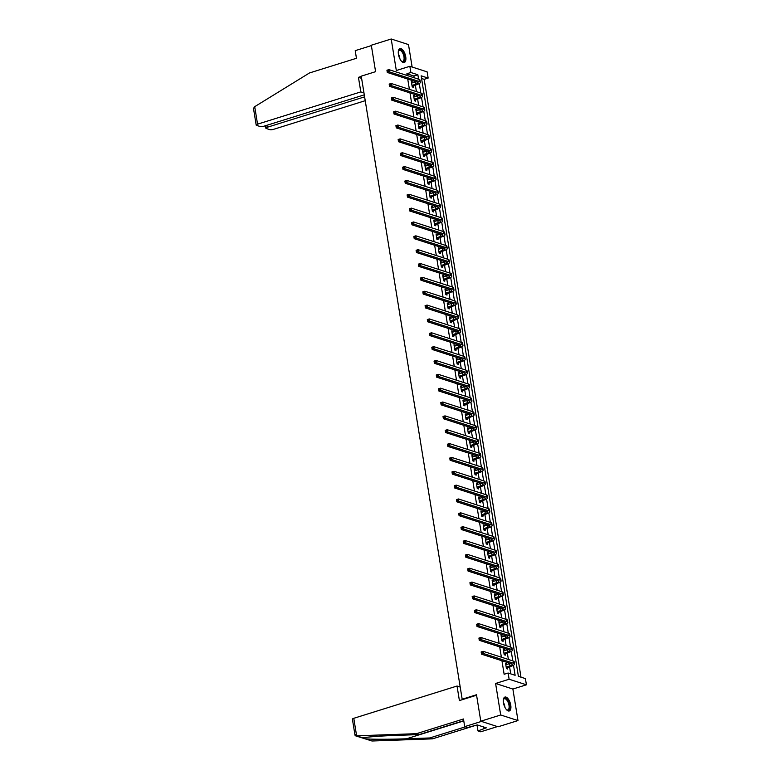 <?xml version="1.0" encoding="UTF-8"?>
<svg xmlns="http://www.w3.org/2000/svg" width="780" height="780" viewBox="0 0 780 780"><rect width="100%" height="100%" fill="white"/><g stroke="black" fill="none" stroke-linecap="round" stroke-linejoin="round"><path stroke-width="1.17" d="M510.754 705.188A7.283 3.286 72.6 0 0 504.933 697.057A7.283 3.286 72.6 0 0 503.461 702.838A7.283 3.286 72.6 0 0 509.281 710.97A7.283 3.286 72.6 0 0 510.754 705.188M405.727 56.725A7.283 3.286 72.6 0 0 399.906 48.594A7.283 3.286 72.6 0 0 398.434 54.376A7.283 3.286 72.6 0 0 404.255 62.507A7.283 3.286 72.6 0 0 405.727 56.725M414.17 77.766L413.878 76.011L406.877 73.749L410.855 72.501L409.851 66.29L427.138 71.867L428.142 78.078L421.132 75.816L518.398 676.338L525.408 678.6L526.412 684.811L509.125 679.243L508.121 673.023L515.122 675.285L513.503 665.262M512.879 689.042L495.592 683.465L500.692 714.987L480.792 721.207L498.079 726.784L517.978 720.564L512.879 689.042L526.412 684.811M412.132 67.021L408.496 44.577L391.209 39L396.318 70.522L409.851 66.29M520.991 677.176L424.164 79.326L428.142 78.078M500.692 714.987L517.978 720.564M480.792 721.207L476.502 694.746L462.179 699.231L361.257 76.157L375.59 71.672L371.309 45.221L391.209 39M462.179 699.231L462.95 699.475M424.164 79.326L421.561 78.487M406.877 73.749L407.16 75.504M407.735 79.053L409.402 89.349M409.978 92.908L411.645 103.204M412.22 106.753L413.887 117.049M414.463 120.608L416.13 130.903M416.705 134.453L418.373 144.749M418.948 148.307L420.615 158.603M421.19 162.152L422.857 172.448M423.433 176.007L425.1 186.303M425.675 189.852L427.343 200.148M427.918 203.707L429.595 214.003M430.17 217.552L431.837 227.848M432.412 231.406L434.08 241.702M434.655 245.251L436.322 255.557M436.898 259.106L438.565 269.402M439.14 272.951L440.807 283.257M441.382 286.806L443.05 297.102M443.625 300.651L445.292 310.957M445.868 314.506L447.535 324.802M448.11 328.351L449.777 338.656M450.352 342.206L452.02 352.502M452.595 356.06L454.262 366.356M454.837 369.905L456.505 380.201M457.08 383.76L458.747 394.056M459.332 397.605L460.999 407.901M461.575 411.46L463.242 421.756M463.817 425.305L465.485 435.601M466.06 439.159L467.727 449.456M468.302 453.005L469.969 463.3M470.545 466.859L472.212 477.155M472.787 480.704L474.454 491M475.03 494.559L476.697 504.855M477.272 508.404L478.94 518.7M479.515 522.259L481.182 532.555M481.757 536.104L483.424 546.4M484 549.958L485.667 560.255M486.242 563.803L487.909 574.1M488.485 577.658L490.162 587.954M490.737 591.503L492.404 601.799M492.979 605.358L494.647 615.654M495.222 619.203L496.889 629.499M497.465 633.058L499.132 643.354M499.707 646.903L501.374 657.199M501.95 660.758L504.133 674.271L508.121 673.023M510.715 673.861L509.564 666.744M509.087 663.819L508.96 663.019M508.384 659.461L507.322 652.899M506.844 649.974L506.717 649.165M506.142 645.616L505.079 639.044M504.601 636.119L504.475 635.32M503.9 631.761L502.827 625.199M502.359 622.274L502.223 621.465M501.647 617.916L500.584 611.344M500.117 608.419L499.98 607.62M499.405 604.061L498.342 597.5M497.874 594.565L497.738 593.765M497.162 590.216L496.099 583.645M495.631 580.72L495.495 579.92M494.92 576.361L493.857 569.8M493.389 566.865L493.252 566.066M492.677 562.517L491.615 555.945M491.137 553.02L491.01 552.221M490.435 548.662L489.372 542.1M488.894 539.165L488.767 538.366M488.192 534.817L487.13 528.245M486.652 525.32L486.525 524.521M485.95 520.962L484.887 514.39M484.409 511.466L484.282 510.666M483.707 507.117L482.644 500.546M482.167 497.62L482.04 496.811M481.465 493.262L480.402 486.691M479.924 483.766L479.798 482.966M479.222 479.417L478.159 472.846M477.682 469.921L477.555 469.111M476.98 465.562L475.917 458.991M475.439 456.066L475.312 455.267M474.737 451.717L473.665 445.146M473.197 442.221L473.07 441.412M472.495 437.863L471.422 431.291M470.954 428.366L470.818 427.567M470.243 424.008L469.18 417.446M468.712 414.521L468.575 413.712M468 410.163L466.937 403.591M466.469 400.666L466.333 399.867M465.757 396.308L464.695 389.747M464.227 386.822L464.09 386.012M463.515 382.463L462.452 375.892M461.984 372.967L461.848 372.167M461.273 368.608L460.21 362.047M459.732 359.122L459.605 358.312M459.03 354.764L457.967 348.192M457.49 345.267L457.363 344.468M456.787 340.909L455.725 334.347M455.247 331.422L455.12 330.613M454.545 327.064L453.482 320.492M453.005 317.567L452.878 316.768M452.302 313.209L451.24 306.647M450.762 303.722L450.635 302.913M450.06 299.364L448.997 292.793M448.519 289.868L448.393 289.068M447.817 285.509L446.755 278.947M446.277 276.023L446.15 275.213M445.575 271.664L444.512 265.093M444.034 262.168L443.908 261.368M443.332 257.81L442.26 251.248M441.792 248.323L441.665 247.514M441.08 243.964L440.017 237.393M439.549 234.468L439.413 233.668M438.838 230.11L437.775 223.548M437.307 220.623L437.171 219.814M436.595 216.265L435.532 209.693M435.065 206.768L434.928 205.969M434.353 202.41L433.29 195.848M432.822 192.923L432.685 192.114M432.11 188.565L431.048 181.993M430.579 179.069L430.443 178.269M429.868 174.71L428.805 168.149M428.327 165.224L428.2 164.414M427.625 160.865L426.562 154.294M426.085 151.369L425.958 150.569M425.383 147.011L424.32 140.449M423.842 137.524L423.715 136.714M423.14 133.166L422.077 126.594M421.6 123.669L421.473 122.869M420.898 119.311L419.835 112.749M419.357 109.824L419.231 109.015M418.655 105.466L417.593 98.894M417.115 95.969L416.988 95.17M416.413 91.611L415.35 85.049M414.872 82.124L414.745 81.315M412.659 82.807L412.523 81.968L411.352 81.588L412.22 86.912L413.38 87.292L413.156 85.849M414.901 96.662L414.765 95.813L413.595 95.433L414.463 100.766L415.633 101.137L415.399 99.704M417.144 110.507L417.007 109.668L415.837 109.288L416.705 114.611L417.875 114.992L417.641 113.548M419.386 124.361L419.25 123.513L418.08 123.133L418.948 128.466L420.118 128.836L419.884 127.403M421.629 138.216L421.493 137.368L420.322 136.987L421.19 142.311L422.36 142.691L422.126 141.248M423.872 152.061L423.735 151.213L422.575 150.832L423.433 156.166L424.603 156.536L424.369 155.103M426.114 165.916L425.977 165.067L424.817 164.687L425.675 170.011L426.845 170.391L426.611 168.948M428.366 179.761L428.22 178.912L427.06 178.532L427.918 183.865L429.088 184.236L428.854 182.803M430.609 193.615L430.472 192.767L429.302 192.387L430.16 197.71L431.33 198.091L431.096 196.648M432.851 207.46L432.715 206.612L431.545 206.232L432.403 211.565L433.573 211.936L433.339 210.502M435.094 221.315L434.957 220.467L433.787 220.087L434.645 225.41L435.815 225.791L435.581 224.347M437.336 235.16L437.2 234.312L436.03 233.941L436.888 239.265L438.058 239.645L437.824 238.202M439.579 249.015L439.442 248.167L438.272 247.786L439.14 253.11L440.3 253.49L440.066 252.047M441.821 262.86L441.685 262.012L440.515 261.641L441.382 266.965L442.543 267.345L442.309 265.902M444.064 276.715L443.927 275.866L442.757 275.486L443.625 280.81L444.785 281.19L444.561 279.747M446.306 290.56L446.17 289.712L445 289.341L445.868 294.665L447.037 295.045L446.803 293.602M448.549 304.415L448.412 303.566L447.242 303.186L448.11 308.51L449.28 308.89L449.046 307.447M450.791 318.26L450.655 317.411L449.485 317.041L450.352 322.364L451.523 322.744L451.288 321.302M453.034 332.114L452.897 331.266L451.727 330.886L452.595 336.209L453.765 336.59L453.531 335.147M455.276 345.959L455.14 345.111L453.979 344.74L454.837 350.064L456.007 350.444L455.773 349.001M457.519 359.814L457.382 358.966L456.222 358.585L457.08 363.909L458.25 364.289L458.016 362.846M459.771 373.659L459.625 372.811L458.465 372.44L459.322 377.764L460.493 378.144L460.258 376.701M462.014 387.514L461.877 386.665L460.707 386.285L461.565 391.619L462.735 391.989L462.501 390.546M464.256 401.359L464.119 400.51L462.95 400.14L463.808 405.464L464.977 405.844L464.744 404.401M466.498 415.214L466.362 414.365L465.192 413.985L466.05 419.318L467.22 419.689L466.986 418.246M468.741 429.058L468.604 428.21L467.435 427.84L468.293 433.163L469.462 433.543L469.228 432.101M470.983 442.913L470.847 442.065L469.677 441.685L470.545 447.018L471.705 447.389L471.471 445.945M473.226 456.758L473.09 455.91L471.919 455.54L472.787 460.863L473.947 461.243L473.714 459.8M475.469 470.613L475.332 469.765L474.162 469.385L475.03 474.718L476.19 475.088L475.966 473.645M477.711 484.458L477.575 483.61L476.404 483.239L477.272 488.563L478.442 488.943L478.208 487.5M479.953 498.313L479.817 497.465L478.647 497.084L479.515 502.417L480.685 502.788L480.451 501.345M482.196 512.158L482.06 511.309L480.889 510.939L481.757 516.262L482.927 516.643L482.693 515.2M484.438 526.012L484.302 525.164L483.132 524.784L484 530.117L485.17 530.488L484.936 529.045M486.681 539.858L486.544 539.009L485.384 538.639L486.242 543.962L487.412 544.342L487.178 542.899M488.933 553.712L488.787 552.864L487.627 552.484L488.485 557.817L489.655 558.188L489.421 556.745M491.176 567.557L491.039 566.709L489.869 566.338L490.727 571.662L491.897 572.042L491.663 570.599M493.418 581.412L493.282 580.564L492.112 580.183L492.97 585.517L494.14 585.887L493.906 584.454M495.661 595.257L495.524 594.409L494.354 594.038L495.212 599.362L496.382 599.742L496.148 598.299M497.903 609.112L497.767 608.264L496.597 607.883L497.455 613.216L498.625 613.587L498.391 612.154M500.146 622.957L500.009 622.118L498.839 621.738L499.697 627.062L500.867 627.442L500.633 625.999M502.388 636.812L502.252 635.963L501.082 635.583L501.95 640.916L503.11 641.287L502.876 639.853M504.631 650.657L504.494 649.818L503.324 649.438L504.192 654.761L505.352 655.142L505.118 653.698M506.873 664.511L506.737 663.663L505.567 663.283L506.434 668.616L507.604 668.986L507.37 667.553M495.592 683.465L509.125 679.243M418.577 79.189L417.865 74.763L410.855 72.501M512.792 660.884L511.261 651.417M510.549 647.039L509.018 637.562M508.307 633.184L506.776 623.717M506.064 619.34L504.533 609.862M503.822 605.485L502.291 596.017M501.579 591.64L500.048 582.163M499.337 577.785L497.796 568.318M497.094 563.94L495.553 554.463M494.851 550.085L493.311 540.608M492.609 536.24L491.069 526.763M490.366 522.385L488.826 512.908M488.114 508.541L486.584 499.063M485.872 494.686L484.341 485.209M483.629 480.841L482.098 471.364M481.387 466.986L479.856 457.509M479.144 453.141L477.613 443.664M476.902 439.286L475.371 429.809M474.659 425.431L473.128 415.964M472.417 411.587L470.886 402.11M470.174 397.732L468.644 388.264M467.932 383.887L466.391 374.41M465.689 370.032L464.149 360.565M463.447 356.187L461.906 346.71M461.204 342.332L459.664 332.865M458.962 328.487L457.421 319.01M456.709 314.632L455.179 305.165M454.467 300.787L452.936 291.31M452.224 286.933L450.694 277.465M449.982 273.088L448.451 263.611M447.74 259.233L446.209 249.766M445.497 245.388L443.966 235.911M443.255 231.533L441.724 222.066M441.012 217.688L439.481 208.211M438.769 203.833L437.239 194.366M436.527 189.989L434.986 180.511M434.284 176.134L432.744 166.666M432.042 162.289L430.502 152.812M429.799 148.434L428.259 138.967M427.557 134.589L426.017 125.112M425.305 120.734L423.774 111.267M423.062 106.889L421.531 97.412M420.82 93.034L419.289 83.567M413.878 76.011L417.865 74.763M411.469 82.29L412.523 81.968M413.712 96.145L414.765 95.813M415.954 109.99L417.007 109.668M418.197 123.844L419.25 123.513M420.44 137.69L421.493 137.368M422.682 151.544L423.735 151.213M424.924 165.389L425.977 165.067M427.167 179.244L428.22 178.912M429.409 193.089L430.472 192.767M431.662 206.944L432.715 206.612M433.904 220.789L434.957 220.467M436.147 234.643L437.2 234.312M438.389 248.489L439.442 248.167M440.632 262.343L441.685 262.012M442.874 276.188L443.927 275.866M445.117 290.043L446.17 289.712M447.359 303.888L448.412 303.566M449.602 317.743L450.655 317.411M451.844 331.598L452.897 331.266M454.087 345.442L455.14 345.111M456.329 359.297L457.382 358.966M458.572 373.142L459.625 372.811M460.814 386.997L461.877 386.665M463.066 400.842L464.119 400.51M465.309 414.697L466.362 414.365M467.552 428.542L468.604 428.21M469.794 442.397L470.847 442.065M472.036 456.241L473.09 455.91M474.279 470.096L475.332 469.765M476.522 483.941L477.575 483.61M478.764 497.796L479.817 497.465M481.006 511.641L482.06 511.309M483.249 525.496L484.302 525.164M485.491 539.341L486.544 539.009M487.734 553.196L488.787 552.864M489.976 567.041L491.039 566.709M492.229 580.895L493.282 580.564M494.471 594.74L495.524 594.409M496.714 608.595L497.767 608.264M498.956 622.44L500.009 622.118M501.199 636.295L502.252 635.963M503.441 650.14L504.494 649.818M505.684 663.995L506.737 663.663M411.986 85.468L415.76 84.172A4.67 1.268 170.8 0 0 418.041 82.67A4.67 1.268 170.8 0 0 417.407 82.173L387.299 72.462L386.938 70.239L388.927 69.625L419.035 79.336A7.01 1.891 -9.2 0 1 419.981 80.077L420.342 82.3A7.01 1.891 -9.2 0 1 416.93 84.552L412.171 86.658M411.587 83.031L415.399 81.959A4.67 1.268 170.8 0 0 416.042 81.734M387.826 70.278L387.036 70.532L387.173 71.419L388.927 69.625L389.288 71.838L419.396 81.559A7.01 1.891 -9.2 0 1 420.342 82.3M387.972 71.165L389.288 71.838L387.299 72.462L387.173 71.419M412.21 85.283L413.38 85.663M398.317 51.422A6.308 2.837 -107.4 0 1 398.453 50.983A6.308 2.837 -107.4 0 1 403.689 53.635A6.308 2.837 -107.4 0 1 404.557 60.118A6.308 2.837 -107.4 0 1 401.7 61.376A6.308 2.837 -107.4 0 1 401.339 61.084M401.485 61.211A5.84 2.633 72.6 0 0 402.792 61.445A5.84 2.633 72.6 0 0 403.123 53.917A5.84 2.633 72.6 0 0 399.302 50.3A5.84 2.633 72.6 0 0 398.365 51.236M403.816 62.576A7.244 3.256 72.6 0 0 404.02 53.323A7.244 3.256 72.6 0 0 399.506 48.789M503.344 699.884A6.308 2.837 -107.4 0 1 503.48 699.445A6.308 2.837 -107.4 0 1 508.716 702.097A6.308 2.837 -107.4 0 1 509.584 708.581A6.308 2.837 -107.4 0 1 506.727 709.839A6.308 2.837 -107.4 0 1 506.366 709.547M506.512 709.673A5.84 2.633 72.6 0 0 507.819 709.907A5.84 2.633 72.6 0 0 508.15 702.38A5.84 2.633 72.6 0 0 504.328 698.763A5.84 2.633 72.6 0 0 503.392 699.699M508.843 711.038A7.244 3.256 72.6 0 0 509.048 701.785A7.244 3.256 72.6 0 0 504.543 697.252M361.306 76.45L358.449 77.337L360.808 91.904L257.546 124.166A2.798 0.76 170.8 0 0 256.181 125.063A2.798 0.76 170.8 0 0 256.561 125.366L260.11 126.516A2.798 0.76 170.8 0 0 263.903 126.214L364.289 94.848M360.808 91.904L363.977 92.917M256.181 125.063L253.588 109.044L254.202 106.987L309.485 72.959L356.45 58.285L355.212 50.651L371.368 45.601M266.897 125.278L267.218 127.286A2.798 0.76 170.8 0 0 265.853 128.183A2.798 0.76 170.8 0 0 266.233 128.486L269.782 129.636A2.798 0.76 170.8 0 0 273.575 129.334L365.235 100.698M267.218 127.286L364.611 96.856M358.449 77.337L361.618 78.361M355.007 735.228L352.414 719.199A2.798 0.76 -9.2 0 1 353.779 718.302L356.616 735.823L355.514 735.813L372.002 741L432.52 738.845L429.76 737.958L465.338 726.843M463.739 720.661L419.25 734.565L395.986 735.404C379.314 735.95 362.915 737.285 363.012 738.104L365.05 738.758C369.496 739.411 390.117 739.43 406.497 738.787L429.76 737.958M363.509 737.88L356.06 735.862L355.183 734.282M419.25 734.565L416.491 733.678L463.466 718.994L464.704 726.638L481.426 721.412L497.445 726.58L480.724 731.806L477.974 730.918L486.301 727.837L477.282 724.932L467.464 727.525L464.704 726.638M356.616 735.823L416.491 733.678M477.019 725.01L477.974 730.918M432.52 738.845L474.786 725.644M460.2 687.053L457.041 686.029L353.779 718.302M476.58 695.224L459.401 700.586L457.041 686.029M483.649 726.98L483.912 728.578M414.229 99.323L418.002 98.026A4.67 1.268 170.8 0 0 420.284 96.525A4.67 1.268 170.8 0 0 419.65 96.028L389.542 86.317L389.181 84.094L391.17 83.47L421.278 93.181A7.01 1.891 -9.2 0 1 422.224 93.931L422.584 96.145A7.01 1.891 -9.2 0 1 419.172 98.397L414.414 100.503M413.829 96.876L417.651 95.803A4.67 1.268 170.8 0 0 418.285 95.589M390.068 84.133L389.279 84.377L389.425 85.264L391.17 83.47L391.531 85.693L421.639 95.404A7.01 1.891 -9.2 0 1 422.584 96.145M390.215 85.02L391.531 85.693L389.542 86.317L389.425 85.264M414.463 99.128L415.623 99.508M416.471 113.168L420.244 111.871A4.67 1.268 170.8 0 0 422.526 110.37A4.67 1.268 170.8 0 0 421.892 109.873L391.784 100.162L391.423 97.948L393.412 97.324L423.52 107.035A7.01 1.891 -9.2 0 1 424.466 107.776L424.827 109.999A7.01 1.891 -9.2 0 1 421.415 112.252L416.656 114.358M416.072 110.731L419.894 109.658A4.67 1.268 170.8 0 0 420.527 109.434M392.32 97.978L391.521 98.231L391.667 99.118L393.412 97.324L393.773 99.538L423.881 109.258A7.01 1.891 -9.2 0 1 424.827 109.999M392.457 98.865L393.773 99.538L391.784 100.162L391.667 99.118M416.705 112.983L417.865 113.363M418.714 127.023L422.497 125.726A4.67 1.268 170.8 0 0 424.769 124.225A4.67 1.268 170.8 0 0 424.135 123.728L394.027 114.016L393.666 111.793L395.655 111.169L425.773 120.88A7.01 1.891 -9.2 0 1 426.719 121.631L427.069 123.854A7.01 1.891 -9.2 0 1 423.657 126.097L418.909 128.203M418.314 124.576L422.136 123.503A4.67 1.268 170.8 0 0 422.77 123.289M394.563 111.832L393.764 112.076L393.91 112.963L395.655 111.169L396.016 113.392L426.124 123.103A7.01 1.891 -9.2 0 1 427.069 123.854M394.7 112.72L396.016 113.392L394.027 114.016L393.91 112.963M418.948 126.828L420.108 127.208M420.956 140.868L424.739 139.571A4.67 1.268 170.8 0 0 427.011 138.07A4.67 1.268 170.8 0 0 426.377 137.572L396.269 127.861L395.909 125.648L397.898 125.024L428.015 134.735A7.01 1.891 -9.2 0 1 428.961 135.476L429.312 137.699A7.01 1.891 -9.2 0 1 425.899 139.951L421.151 142.057M420.556 138.43L424.378 137.358A4.67 1.268 170.8 0 0 425.012 137.134M396.805 125.678L396.006 125.931L396.152 126.818L397.898 125.024L398.258 127.237L428.366 136.958A7.01 1.891 -9.2 0 1 429.312 137.699M396.942 126.565L398.258 127.237L396.269 127.861L396.152 126.818M421.19 140.683L422.36 141.063M423.199 154.723L426.982 153.426A4.67 1.268 170.8 0 0 429.253 151.924A4.67 1.268 170.8 0 0 428.62 151.427L398.512 141.716L398.151 139.493L400.14 138.869L430.258 148.58A7.01 1.891 -9.2 0 1 431.203 149.331L431.564 151.554A7.01 1.891 -9.2 0 1 428.152 153.797L423.394 155.903M422.799 152.275L426.621 151.203A4.67 1.268 170.8 0 0 427.255 150.989M399.048 139.532L398.248 139.776L398.395 140.663L400.14 138.869L400.501 141.092L430.619 150.803A7.01 1.891 -9.2 0 1 431.564 151.554M399.185 140.419L400.501 141.092L398.512 141.716L398.395 140.663M423.433 154.528L424.603 154.908M425.441 168.578L429.224 167.271A4.67 1.268 170.8 0 0 431.496 165.769A4.67 1.268 170.8 0 0 430.862 165.272L400.754 155.561L400.394 153.348L402.382 152.724L432.5 162.435A7.01 1.891 -9.2 0 1 433.446 163.176L433.807 165.399A7.01 1.891 -9.2 0 1 430.394 167.651L425.636 169.757M425.051 166.13L428.863 165.058A4.67 1.268 170.8 0 0 429.497 164.833M401.29 153.377L400.491 153.631L400.637 154.518L402.382 152.724L402.743 154.937L432.861 164.658A7.01 1.891 -9.2 0 1 433.807 165.399M401.437 154.264L402.743 154.937L400.754 155.561L400.637 154.518M425.675 168.382L426.845 168.763M427.684 182.422L431.467 181.126A4.67 1.268 170.8 0 0 433.738 179.624A4.67 1.268 170.8 0 0 433.115 179.127L402.997 169.416L402.636 167.193L404.625 166.569L434.743 176.28A7.01 1.891 -9.2 0 1 435.688 177.031L436.049 179.254A7.01 1.891 -9.2 0 1 432.637 181.496L427.879 183.602M427.294 179.975L431.106 178.903A4.67 1.268 170.8 0 0 431.74 178.688M403.533 167.232L402.733 167.476L402.88 168.363L404.625 166.569L404.986 168.792L435.103 178.503A7.01 1.891 -9.2 0 1 436.049 179.254M403.679 168.119L404.986 168.792L402.997 169.416L402.88 168.363M427.918 182.227L429.088 182.608M429.926 196.277L433.709 194.971A4.67 1.268 170.8 0 0 435.981 193.469A4.67 1.268 170.8 0 0 435.357 192.972L405.239 183.261L404.878 181.048L406.868 180.424L436.985 190.135A7.01 1.891 -9.2 0 1 437.931 190.876L438.292 193.099A7.01 1.891 -9.2 0 1 434.879 195.351L430.121 197.457M429.536 193.83L433.348 192.757A4.67 1.268 170.8 0 0 433.982 192.533M405.776 181.077L404.976 181.33L405.122 182.218L406.868 180.424L407.228 182.637L437.346 192.358A7.01 1.891 -9.2 0 1 438.292 193.099M405.922 181.964L407.228 182.637L405.239 183.261L405.122 182.218M430.16 196.082L431.33 196.463M432.169 210.122L435.952 208.826A4.67 1.268 170.8 0 0 438.223 207.324A4.67 1.268 170.8 0 0 437.599 206.827L407.482 197.116L407.121 194.893L409.11 194.269L439.228 203.98A7.01 1.891 -9.2 0 1 440.173 204.73L440.534 206.953A7.01 1.891 -9.2 0 1 437.122 209.196L432.364 211.302M431.779 207.675L435.591 206.602A4.67 1.268 170.8 0 0 436.225 206.388M408.018 194.932L407.219 195.175L407.365 196.063L409.11 194.269L409.471 196.492L439.589 206.203A7.01 1.891 -9.2 0 1 440.534 206.953M408.164 195.819L409.471 196.492L407.482 197.116L407.365 196.063M432.403 209.927L433.573 210.307M434.411 223.977L438.194 222.671A4.67 1.268 170.8 0 0 440.466 221.169A4.67 1.268 170.8 0 0 439.842 220.672L409.724 210.961L409.363 208.748L411.362 208.124L441.47 217.834A7.01 1.891 -9.2 0 1 442.416 218.576L442.777 220.798A7.01 1.891 -9.2 0 1 439.364 223.051L434.606 225.157M434.021 221.53L437.834 220.457A4.67 1.268 170.8 0 0 438.467 220.233M410.26 208.777L409.461 209.03L409.607 209.918L411.362 208.124L411.713 210.337L441.831 220.057A7.01 1.891 -9.2 0 1 442.777 220.798M410.407 209.664L411.713 210.337L409.724 210.961L409.607 209.918M434.645 223.782L435.815 224.162M436.663 237.822L440.437 236.525A4.67 1.268 170.8 0 0 442.709 235.024A4.67 1.268 170.8 0 0 442.084 234.526L411.967 224.816L411.616 222.593L413.605 221.968L443.713 231.679A7.01 1.891 -9.2 0 1 444.659 232.43L445.019 234.653A7.01 1.891 -9.2 0 1 441.607 236.896L436.849 239.002M436.264 235.375L440.076 234.302A4.67 1.268 170.8 0 0 440.71 234.088M412.503 222.631L411.713 222.875L411.85 223.762L413.605 221.968L413.965 224.191L444.073 233.903A7.01 1.891 -9.2 0 1 445.019 234.653M412.649 223.519L413.965 224.191L411.967 224.816L411.85 223.762M436.888 237.637L438.058 238.007M438.906 251.677L442.679 250.37A4.67 1.268 170.8 0 0 444.961 248.869A4.67 1.268 170.8 0 0 444.327 248.371L414.209 238.66L413.858 236.447L415.847 235.823L445.955 245.534A7.01 1.891 -9.2 0 1 446.901 246.275L447.262 248.498A7.01 1.891 -9.2 0 1 443.849 250.75L439.091 252.856M438.506 249.23L442.319 248.157A4.67 1.268 170.8 0 0 442.952 247.933M414.745 236.476L413.956 236.73L414.092 237.617L415.847 235.823L416.208 238.036L446.316 247.757A7.01 1.891 -9.2 0 1 447.262 248.498M414.892 237.364L416.208 238.036L414.209 238.66L414.092 237.617M439.13 251.482L440.3 251.862M441.148 265.522L444.922 264.225A4.67 1.268 170.8 0 0 447.203 262.724A4.67 1.268 170.8 0 0 446.569 262.226L416.462 252.515L416.101 250.292L418.09 249.668L448.198 259.389A7.01 1.891 -9.2 0 1 449.144 260.13L449.504 262.353A7.01 1.891 -9.2 0 1 446.092 264.596L441.334 266.702M440.749 263.075L444.561 262.002A4.67 1.268 170.8 0 0 445.204 261.787M416.988 250.331L416.198 250.575L416.335 251.462L418.09 249.668L418.45 251.891L448.558 261.602A7.01 1.891 -9.2 0 1 449.504 262.353M417.134 251.219L418.45 251.891L416.462 252.515L416.335 251.462M441.373 265.337L442.543 265.707M443.391 279.377L447.164 278.07A4.67 1.268 170.8 0 0 449.446 276.569A4.67 1.268 170.8 0 0 448.812 276.071L418.704 266.36L418.343 264.147L420.332 263.523L450.44 273.234A7.01 1.891 -9.2 0 1 451.386 273.985L451.747 276.198A7.01 1.891 -9.2 0 1 448.334 278.45L443.576 280.556M442.991 276.929L446.803 275.857A4.67 1.268 170.8 0 0 447.447 275.632M419.231 264.176L418.441 264.43L418.577 265.317L420.332 263.523L420.693 265.746L450.801 275.457A7.01 1.891 -9.2 0 1 451.747 276.198M419.377 265.064L420.693 265.746L418.704 266.36L418.577 265.317M443.615 279.181L444.785 279.562M445.633 293.221L449.407 291.925A4.67 1.268 170.8 0 0 451.688 290.423A4.67 1.268 170.8 0 0 451.055 289.926L420.947 280.215L420.586 277.992L422.575 277.368L452.683 287.089A7.01 1.891 -9.2 0 1 453.628 287.83L453.989 290.053A7.01 1.891 -9.2 0 1 450.577 292.295L445.819 294.401M445.234 290.774L449.056 289.702A4.67 1.268 170.8 0 0 449.69 289.487M421.473 278.031L420.683 278.275L420.829 279.162L422.575 277.368L422.935 279.591L453.043 289.302A7.01 1.891 -9.2 0 1 453.989 290.053M421.619 278.918L422.935 279.591L420.947 280.215L420.829 279.162M445.868 293.036L447.028 293.407M447.876 307.076L451.659 305.77A4.67 1.268 170.8 0 0 453.931 304.268A4.67 1.268 170.8 0 0 453.297 303.771L423.189 294.06L422.828 291.847L424.817 291.223L454.925 300.934A7.01 1.891 -9.2 0 1 455.871 301.685L456.232 303.898A7.01 1.891 -9.2 0 1 452.819 306.15L448.061 308.256M447.476 304.629L451.298 303.556A4.67 1.268 170.8 0 0 451.932 303.332M423.725 291.876L422.926 292.13L423.072 293.017L424.817 291.223L425.178 293.446L455.286 303.157A7.01 1.891 -9.2 0 1 456.232 303.898M423.862 292.763L425.178 293.446L423.189 294.06L423.072 293.017M448.11 306.881L449.27 307.261M450.119 320.921L453.901 319.625A4.67 1.268 170.8 0 0 456.173 318.123A4.67 1.268 170.8 0 0 455.54 317.626L425.431 307.915L425.071 305.692L427.06 305.068L457.177 314.788A7.01 1.891 -9.2 0 1 458.123 315.529L458.474 317.752A7.01 1.891 -9.2 0 1 455.062 320.005L450.313 322.101M449.719 318.474L453.541 317.401A4.67 1.268 170.8 0 0 454.174 317.187M425.968 305.731L425.168 305.974L425.315 306.862L427.06 305.068L427.421 307.291L457.529 317.002A7.01 1.891 -9.2 0 1 458.474 317.752M426.104 306.618L427.421 307.291L425.431 307.915L425.315 306.862M450.352 320.736L451.523 321.106M452.361 334.776L456.144 333.469A4.67 1.268 170.8 0 0 458.416 331.978A4.67 1.268 170.8 0 0 457.782 331.481L427.674 321.76L427.313 319.546L429.302 318.923L459.42 328.633A7.01 1.891 -9.2 0 1 460.366 329.384L460.717 331.598A7.01 1.891 -9.2 0 1 457.304 333.85L452.556 335.956M451.961 332.329L455.783 331.256A4.67 1.268 170.8 0 0 456.417 331.032M428.21 319.576L427.411 319.829L427.557 320.716L429.302 318.923L429.663 321.145L459.771 330.856A7.01 1.891 -9.2 0 1 460.717 331.598M428.347 320.463L429.663 321.145L427.674 321.76L427.557 320.716M452.595 334.581L453.765 334.961M454.603 348.621L458.386 347.324A4.67 1.268 170.8 0 0 460.658 345.823A4.67 1.268 170.8 0 0 460.024 345.325L429.916 335.615L429.556 333.392L431.545 332.767L461.662 342.488A7.01 1.891 -9.2 0 1 462.608 343.229L462.969 345.452A7.01 1.891 -9.2 0 1 459.556 347.704L454.798 349.801M454.204 346.174L458.026 345.101A4.67 1.268 170.8 0 0 458.659 344.887M430.453 333.43L429.653 333.674L429.799 334.561L431.545 332.767L431.906 334.99L462.023 344.702A7.01 1.891 -9.2 0 1 462.969 345.452M430.589 334.318L431.906 334.99L429.916 335.615L429.799 334.561M454.837 348.436L456.007 348.806M456.846 362.476L460.629 361.169A4.67 1.268 170.8 0 0 462.901 359.677A4.67 1.268 170.8 0 0 462.267 359.18L432.159 349.459L431.798 347.246L433.787 346.622L463.905 356.333A7.01 1.891 -9.2 0 1 464.851 357.084L465.212 359.297A7.01 1.891 -9.2 0 1 461.799 361.549L457.041 363.656M456.456 360.029L460.268 358.956A4.67 1.268 170.8 0 0 460.902 358.732M432.695 347.276L431.896 347.529L432.042 348.416L433.787 346.622L434.148 348.845L464.266 358.556A7.01 1.891 -9.2 0 1 465.212 359.297M432.841 348.163L434.148 348.845L432.159 349.459L432.042 348.416M457.08 362.281L458.25 362.661M459.089 376.321L462.872 375.024A4.67 1.268 170.8 0 0 465.143 373.523A4.67 1.268 170.8 0 0 464.519 373.025L434.401 363.314L434.041 361.091L436.03 360.467L466.148 370.188A7.01 1.891 -9.2 0 1 467.093 370.929L467.454 373.152A7.01 1.891 -9.2 0 1 464.041 375.404L459.284 377.5M458.698 373.873L462.511 372.801A4.67 1.268 170.8 0 0 463.144 372.587M434.938 361.13L434.138 361.374L434.284 362.261L436.03 360.467L436.39 362.69L466.508 372.401A7.01 1.891 -9.2 0 1 467.454 373.152M435.084 362.017L436.39 362.69L434.401 363.314L434.284 362.261M459.322 376.135L460.493 376.506M461.331 390.175L465.114 388.869A4.67 1.268 170.8 0 0 467.386 387.377A4.67 1.268 170.8 0 0 466.762 386.88L436.644 377.159L436.283 374.946L438.272 374.322L468.39 384.033A7.01 1.891 -9.2 0 1 469.336 384.784L469.697 386.997A7.01 1.891 -9.2 0 1 466.284 389.249L461.526 391.355M460.941 387.728L464.753 386.656A4.67 1.268 170.8 0 0 465.387 386.431M437.18 374.975L436.381 375.229L436.527 376.116L438.272 374.322L438.633 376.545L468.751 386.256A7.01 1.891 -9.2 0 1 469.697 386.997M437.327 375.863L438.633 376.545L436.644 377.159L436.527 376.116M461.565 389.981L462.735 390.361M463.573 404.02L467.356 402.724A4.67 1.268 170.8 0 0 469.628 401.222A4.67 1.268 170.8 0 0 469.004 400.725L438.886 391.014L438.526 388.791L440.524 388.167L470.632 397.888A7.01 1.891 -9.2 0 1 471.578 398.629L471.939 400.852A7.01 1.891 -9.2 0 1 468.526 403.104L463.769 405.2M463.183 401.573L466.996 400.501A4.67 1.268 170.8 0 0 467.63 400.286M439.423 388.83L438.623 389.074L438.769 389.961L440.524 388.167L440.875 390.39L470.993 400.101A7.01 1.891 -9.2 0 1 471.939 400.852M439.569 389.717L440.875 390.39L438.886 391.014L438.769 389.961M463.808 403.835L464.977 404.206M465.816 417.875L469.599 416.569A4.67 1.268 170.8 0 0 471.871 415.077A4.67 1.268 170.8 0 0 471.247 414.58L441.129 404.859L440.768 402.646L442.767 402.022L472.875 411.733A7.01 1.891 -9.2 0 1 473.821 412.483L474.181 414.697A7.01 1.891 -9.2 0 1 470.769 416.949L466.011 419.055M465.426 415.428L469.238 414.356A4.67 1.268 170.8 0 0 469.872 414.131M441.665 402.675L440.866 402.928L441.012 403.816L442.767 402.022L443.118 404.245L473.236 413.956A7.01 1.891 -9.2 0 1 474.181 414.697M441.811 403.562L443.118 404.245L441.129 404.859L441.012 403.816M466.05 417.68L467.22 418.06M468.068 431.72L471.841 430.423A4.67 1.268 170.8 0 0 474.123 428.922A4.67 1.268 170.8 0 0 473.489 428.425L443.372 418.714L443.02 416.491L445.01 415.867L475.118 425.587A7.01 1.891 -9.2 0 1 476.063 426.328L476.424 428.552A7.01 1.891 -9.2 0 1 473.011 430.804L468.253 432.9M467.668 429.273L471.481 428.2A4.67 1.268 170.8 0 0 472.115 427.986M443.908 416.53L443.118 416.773L443.255 417.661L445.01 415.867L445.37 418.09L475.478 427.801A7.01 1.891 -9.2 0 1 476.424 428.552M444.054 417.417L445.37 418.09L443.372 418.714L443.255 417.661M468.293 431.535L469.462 431.906M470.311 445.575L474.084 444.269A4.67 1.268 170.8 0 0 476.365 442.777A4.67 1.268 170.8 0 0 475.732 442.279L445.614 432.559L445.263 430.345L447.252 429.721L477.36 439.433A7.01 1.891 -9.2 0 1 478.306 440.183L478.666 442.397A7.01 1.891 -9.2 0 1 475.254 444.649L470.496 446.755M469.911 443.128L473.723 442.055A4.67 1.268 170.8 0 0 474.357 441.831M446.15 430.375L445.36 430.628L445.497 431.515L447.252 429.721L447.613 431.944L477.721 441.656A7.01 1.891 -9.2 0 1 478.666 442.397M446.296 431.262L447.613 431.944L445.614 432.559L445.497 431.515M470.535 445.38L471.705 445.76M472.553 459.42L476.327 458.123A4.67 1.268 170.8 0 0 478.608 456.622A4.67 1.268 170.8 0 0 477.974 456.124L447.866 446.413L447.505 444.19L449.494 443.576L479.602 453.287A7.01 1.891 -9.2 0 1 480.548 454.028L480.909 456.251A7.01 1.891 -9.2 0 1 477.497 458.503L472.738 460.6M472.154 456.982L475.966 455.9A4.67 1.268 170.8 0 0 476.609 455.686M448.393 444.229L447.603 444.473L447.74 445.36L449.494 443.576L449.855 445.79L479.963 455.5A7.01 1.891 -9.2 0 1 480.909 456.251M448.539 445.117L449.855 445.79L447.866 446.413L447.74 445.36M472.777 459.235L473.947 459.605M474.796 473.275L478.569 471.978A4.67 1.268 170.8 0 0 480.851 470.476A4.67 1.268 170.8 0 0 480.217 469.979L450.109 460.258L449.748 458.045L451.737 457.421L481.845 467.132A7.01 1.891 -9.2 0 1 482.791 467.883L483.151 470.096A7.01 1.891 -9.2 0 1 479.739 472.348L474.981 474.454M474.396 470.827L478.218 469.755A4.67 1.268 170.8 0 0 478.852 469.531M450.635 458.075L449.845 458.328L449.982 459.215L451.737 457.421L452.098 459.644L482.206 469.355A7.01 1.891 -9.2 0 1 483.151 470.096M450.781 458.962L452.098 459.644L450.109 460.258L449.982 459.215M475.03 473.08L476.19 473.46M477.038 487.12L480.811 485.823A4.67 1.268 170.8 0 0 483.093 484.322A4.67 1.268 170.8 0 0 482.459 483.824L452.351 474.113L451.99 471.89L453.979 471.276L484.087 480.987A7.01 1.891 -9.2 0 1 485.033 481.728L485.394 483.951A7.01 1.891 -9.2 0 1 481.981 486.203L477.223 488.299M476.639 484.682L480.46 483.6A4.67 1.268 170.8 0 0 481.094 483.385M452.878 471.929L452.088 472.173L452.234 473.06L453.979 471.276L454.34 473.489L484.448 483.2A7.01 1.891 -9.2 0 1 485.394 483.951M453.024 472.816L454.34 473.489L452.351 474.113L452.234 473.06M477.272 486.935L478.433 487.305M479.281 500.975L483.064 499.678A4.67 1.268 170.8 0 0 485.335 498.176A4.67 1.268 170.8 0 0 484.702 497.679L454.594 487.958L454.233 485.745L456.222 485.121L486.33 494.832A7.01 1.891 -9.2 0 1 487.276 495.583L487.636 497.796A7.01 1.891 -9.2 0 1 484.224 500.048L479.476 502.154M478.881 498.527L482.703 497.455A4.67 1.268 170.8 0 0 483.337 497.231M455.13 485.774L454.331 486.028L454.477 486.915L456.222 485.121L456.583 487.344L486.691 497.055A7.01 1.891 -9.2 0 1 487.636 497.796M455.267 486.661L456.583 487.344L454.594 487.958L454.477 486.915M479.515 500.779L480.675 501.16M481.523 514.819L485.306 513.523A4.67 1.268 170.8 0 0 487.578 512.021A4.67 1.268 170.8 0 0 486.944 511.524L456.836 501.813L456.476 499.59L458.465 498.976L488.582 508.687A7.01 1.891 -9.2 0 1 489.528 509.428L489.879 511.651A7.01 1.891 -9.2 0 1 486.466 513.903L481.718 515.999M481.123 512.382L484.945 511.3A4.67 1.268 170.8 0 0 485.579 511.085M457.373 499.629L456.573 499.873L456.719 500.76L458.465 498.976L458.825 501.189L488.933 510.9A7.01 1.891 -9.2 0 1 489.879 511.651M457.509 500.516L458.825 501.189L456.836 501.813L456.719 500.76M481.757 514.634L482.927 515.005M483.766 528.674L487.549 527.377A4.67 1.268 170.8 0 0 489.82 525.876A4.67 1.268 170.8 0 0 489.187 525.379L459.079 515.668L458.718 513.445L460.707 512.821L490.825 522.532A7.01 1.891 -9.2 0 1 491.77 523.283L492.122 525.496A7.01 1.891 -9.2 0 1 488.709 527.748L483.961 529.854M483.366 526.227L487.188 525.154A4.67 1.268 170.8 0 0 487.822 524.93M459.615 513.474L458.815 513.727L458.962 514.615L460.707 512.821L461.068 515.044L491.176 524.755A7.01 1.891 -9.2 0 1 492.122 525.496M459.752 514.361L461.068 515.044L459.079 515.668L458.962 514.615M484 528.479L485.17 528.859M486.008 542.519L489.791 541.222A4.67 1.268 170.8 0 0 492.063 539.721A4.67 1.268 170.8 0 0 491.429 539.224L461.321 529.513L460.96 527.29L462.95 526.675L493.067 536.386A7.01 1.891 -9.2 0 1 494.013 537.127L494.374 539.35A7.01 1.891 -9.2 0 1 490.961 541.603L486.203 543.699M485.618 540.082L489.43 539A4.67 1.268 170.8 0 0 490.064 538.785M461.857 527.329L461.058 527.572L461.204 528.469L462.95 526.675L463.31 528.889L493.428 538.6A7.01 1.891 -9.2 0 1 494.374 539.35M462.004 528.216L463.31 528.889L461.321 529.513L461.204 528.469M486.242 542.334L487.412 542.704M488.251 556.374L492.034 555.077A4.67 1.268 170.8 0 0 494.305 553.576A4.67 1.268 170.8 0 0 493.681 553.078L463.564 543.367L463.203 541.144L465.192 540.52L495.31 550.231A7.01 1.891 -9.2 0 1 496.255 550.982L496.616 553.196A7.01 1.891 -9.2 0 1 493.204 555.448L488.446 557.554M487.861 553.927L491.673 552.854A4.67 1.268 170.8 0 0 492.307 552.63M464.1 541.174L463.3 541.427L463.447 542.315L465.192 540.52L465.553 542.743L495.671 552.454A7.01 1.891 -9.2 0 1 496.616 553.196M464.246 542.071L465.553 542.743L463.564 543.367L463.447 542.315M488.485 556.179L489.655 556.559M490.493 570.219L494.276 568.922A4.67 1.268 170.8 0 0 496.548 567.421A4.67 1.268 170.8 0 0 495.924 566.923L465.806 557.212L465.445 554.99L467.435 554.375L497.552 564.086A7.01 1.891 -9.2 0 1 498.498 564.827L498.859 567.05A7.01 1.891 -9.2 0 1 495.446 569.303L490.688 571.399M490.103 567.782L493.915 566.699A4.67 1.268 170.8 0 0 494.549 566.485M466.342 555.029L465.543 555.272L465.689 556.169L467.435 554.375L467.795 556.588L497.913 566.3A7.01 1.891 -9.2 0 1 498.859 567.05M466.489 555.916L467.795 556.588L465.806 557.212L465.689 556.169M490.727 570.034L491.897 570.404M492.736 584.074L496.519 582.777A4.67 1.268 170.8 0 0 498.79 581.275A4.67 1.268 170.8 0 0 498.166 580.778L468.049 571.067L467.688 568.844L469.677 568.22L499.795 577.931A7.01 1.891 -9.2 0 1 500.741 578.682L501.101 580.895A7.01 1.891 -9.2 0 1 497.689 583.148L492.931 585.254M492.346 581.626L496.158 580.554A4.67 1.268 170.8 0 0 496.792 580.33M468.585 568.874L467.785 569.127L467.932 570.014L469.677 568.22L470.038 570.443L500.156 580.154A7.01 1.891 -9.2 0 1 501.101 580.895M468.731 569.77L470.038 570.443L468.049 571.067L467.932 570.014M492.97 583.879L494.14 584.259M494.978 597.919L498.761 596.622A4.67 1.268 170.8 0 0 501.033 595.12A4.67 1.268 170.8 0 0 500.409 594.623L470.291 584.912L469.93 582.689L471.929 582.075L502.037 591.786A7.01 1.891 -9.2 0 1 502.983 592.527L503.344 594.75A7.01 1.891 -9.2 0 1 499.931 597.002L495.173 599.099M494.588 595.481L498.401 594.399A4.67 1.268 170.8 0 0 499.034 594.184M470.827 582.728L470.028 582.972L470.174 583.869L471.929 582.075L472.28 584.288L502.398 593.999A7.01 1.891 -9.2 0 1 503.344 594.75M470.974 583.615L472.28 584.288L470.291 584.912L470.174 583.869M495.212 597.733L496.382 598.104M497.221 611.774L501.004 610.477A4.67 1.268 170.8 0 0 503.275 608.975A4.67 1.268 170.8 0 0 502.651 608.478L472.534 598.767L472.173 596.544L474.172 595.92L504.28 605.631A7.01 1.891 -9.2 0 1 505.225 606.382L505.586 608.595A7.01 1.891 -9.2 0 1 502.174 610.847L497.416 612.953M496.831 609.326L500.643 608.254A4.67 1.268 170.8 0 0 501.277 608.029M473.07 596.573L472.27 596.827L472.417 597.714L474.172 595.92L474.523 598.143L504.641 607.854A7.01 1.891 -9.2 0 1 505.586 608.595M473.216 597.47L474.523 598.143L472.534 598.767L472.417 597.714M497.455 611.578L498.625 611.959M499.473 625.618L503.246 624.322A4.67 1.268 170.8 0 0 505.528 622.82A4.67 1.268 170.8 0 0 504.894 622.323L474.776 612.612L474.425 610.389L476.414 609.775L506.522 619.486A7.01 1.891 -9.2 0 1 507.468 620.227L507.829 622.45A7.01 1.891 -9.2 0 1 504.416 624.702L499.658 626.808M499.073 623.181L502.885 622.099A4.67 1.268 170.8 0 0 503.519 621.884M475.312 610.428L474.523 610.682L474.659 611.569L476.414 609.775L476.775 611.988L506.883 621.699A7.01 1.891 -9.2 0 1 507.829 622.45M475.459 611.315L476.775 611.988L474.776 612.612L474.659 611.569M499.697 625.433L500.867 625.804M501.716 639.473L505.489 638.176A4.67 1.268 170.8 0 0 507.77 636.675A4.67 1.268 170.8 0 0 507.136 636.178L477.019 626.467L476.668 624.244L478.657 623.62L508.765 633.331A7.01 1.891 -9.2 0 1 509.71 634.082L510.071 636.295A7.01 1.891 -9.2 0 1 506.659 638.547L501.901 640.653M501.316 637.026L505.128 635.953A4.67 1.268 170.8 0 0 505.772 635.729M477.555 624.283L476.765 624.526L476.902 625.414L478.657 623.62L479.017 625.843L509.125 635.554A7.01 1.891 -9.2 0 1 510.071 636.295M477.701 625.17L479.017 625.843L477.019 626.467L476.902 625.414M501.94 639.278L503.11 639.658M503.958 653.318L507.731 652.021A4.67 1.268 170.8 0 0 510.013 650.52A4.67 1.268 170.8 0 0 509.379 650.023L479.271 640.312L478.91 638.089L480.899 637.475L511.007 647.185A7.01 1.891 -9.2 0 1 511.953 647.926L512.314 650.149A7.01 1.891 -9.2 0 1 508.901 652.402L504.143 654.508M503.558 650.881L507.37 649.808A4.67 1.268 170.8 0 0 508.014 649.584M479.798 638.128L479.008 638.381L479.144 639.268L480.899 637.475L481.26 639.688L511.368 649.408A7.01 1.891 -9.2 0 1 512.314 650.149M479.944 639.015L481.26 639.688L479.271 640.312L479.144 639.268M504.182 653.133L505.352 653.513M506.2 667.173L509.974 665.876A4.67 1.268 170.8 0 0 512.255 664.375A4.67 1.268 170.8 0 0 511.621 663.877L481.514 654.167L481.153 651.943L483.142 651.319L513.25 661.03A7.01 1.891 -9.2 0 1 514.196 661.781L514.556 663.995A7.01 1.891 -9.2 0 1 511.144 666.247L506.386 668.353M505.801 664.726L509.623 663.653A4.67 1.268 170.8 0 0 510.257 663.439M482.04 651.983L481.25 652.226L481.397 653.114L483.142 651.319L483.502 653.542L513.611 663.254A7.01 1.891 -9.2 0 1 514.556 663.995M482.186 652.87L483.502 653.542L481.514 654.167L481.397 653.114M506.434 666.978L507.595 667.358M415.399 81.959L415.76 84.172M419.035 79.336L419.396 81.559M398.385 54.005A5.84 2.633 -107.4 0 1 398.98 55.214A5.84 2.633 -107.4 0 1 399.916 58.929M503.412 702.468A5.84 2.633 -107.4 0 1 504.007 703.677A5.84 2.633 -107.4 0 1 504.952 707.392M254.709 106.645L257.546 124.166M365.05 738.758L372.002 741M463.769 720.895L406.497 738.787M417.651 95.803L418.002 98.026M421.278 93.181L421.639 95.404M419.894 109.658L420.244 111.871M423.52 107.035L423.881 109.258M422.136 123.503L422.497 125.726M425.773 120.88L426.124 123.103M424.378 137.358L424.739 139.571M428.015 134.735L428.366 136.958M426.621 151.203L426.982 153.426M430.258 148.58L430.619 150.803M428.863 165.058L429.224 167.271M432.5 162.435L432.861 164.658M431.106 178.903L431.467 181.126M434.743 176.28L435.103 178.503M433.348 192.757L433.709 194.971M436.985 190.135L437.346 192.358M435.591 206.602L435.952 208.826M439.228 203.98L439.589 206.203M437.834 220.457L438.194 222.671M441.47 217.834L441.831 220.057M440.076 234.302L440.437 236.525M443.713 231.679L444.073 233.903M442.319 248.157L442.679 250.37M445.955 245.534L446.316 247.757M444.561 262.002L444.922 264.225M448.198 259.389L448.558 261.602M446.803 275.857L447.164 278.07M450.44 273.234L450.801 275.457M449.056 289.702L449.407 291.925M452.683 287.089L453.043 289.302M451.298 303.556L451.659 305.77M454.925 300.934L455.286 303.157M453.541 317.401L453.901 319.625M457.177 314.788L457.529 317.002M455.783 331.256L456.144 333.469M459.42 328.633L459.771 330.856M458.026 345.101L458.386 347.324M461.662 342.488L462.023 344.702M460.268 358.956L460.629 361.169M463.905 356.333L464.266 358.556M462.511 372.801L462.872 375.024M466.148 370.188L466.508 372.401M464.753 386.656L465.114 388.869M468.39 384.033L468.751 386.256M466.996 400.501L467.356 402.724M470.632 397.888L470.993 400.101M469.238 414.356L469.599 416.569M472.875 411.733L473.236 413.956M471.481 428.2L471.841 430.423M475.118 425.587L475.478 427.801M473.723 442.055L474.084 444.269M477.36 439.433L477.721 441.656M475.966 455.9L476.327 458.123M479.602 453.287L479.963 455.5M478.218 469.755L478.569 471.978M481.845 467.132L482.206 469.355M480.46 483.6L480.811 485.823M484.087 480.987L484.448 483.2M482.703 497.455L483.064 499.678M486.33 494.832L486.691 497.055M484.945 511.3L485.306 513.523M488.582 508.687L488.933 510.9M487.188 525.154L487.549 527.377M490.825 522.532L491.176 524.755M489.43 539L489.791 541.222M493.067 536.386L493.428 538.6M491.673 552.854L492.034 555.077M495.31 550.231L495.671 552.454M493.915 566.699L494.276 568.922M497.552 564.086L497.913 566.3M496.158 580.554L496.519 582.777M499.795 577.931L500.156 580.154M498.401 594.399L498.761 596.622M502.037 591.786L502.398 593.999M500.643 608.254L501.004 610.477M504.28 605.631L504.641 607.854M502.885 622.099L503.246 624.322M506.522 619.486L506.883 621.699M505.128 635.953L505.489 638.176M508.765 633.331L509.125 635.554M507.37 649.808L507.731 652.021M511.007 647.185L511.368 649.408M509.623 663.653L509.974 665.876M513.25 661.03L513.611 663.254M265.853 128.183L265.453 125.736"/></g></svg>
